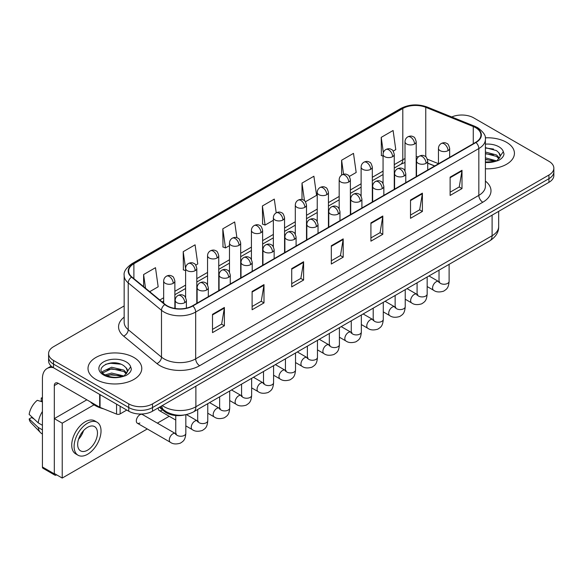 <?xml version="1.0" encoding="UTF-8"?>
<svg xmlns="http://www.w3.org/2000/svg" width="583" height="583" viewBox="0 0 583 583"><rect width="100%" height="100%" fill="white"/><g stroke="black" fill="none" stroke-linecap="round" stroke-linejoin="round"><path stroke-width="0.87" d="M434.634 166.017L427.725 163.225M184.629 414.921A16.805 9.7 180 0 1 164.501 411.511L159.348 407.262M506.554 142.325A26.884 15.522 0 0 0 485.289 137.836A26.884 15.522 0 0 1 506.554 142.325A26.884 15.522 0 0 1 514.432 153.3A26.884 15.522 0 0 0 506.554 142.325M133.901 357.474A26.884 15.522 0 0 0 104.605 354.114A26.884 15.522 0 0 0 88.011 368.449A26.884 15.522 0 0 0 95.882 379.424A26.884 15.522 0 0 0 125.185 382.791A26.884 15.522 0 0 0 141.778 368.449A26.884 15.522 0 0 0 133.901 357.474A26.884 15.522 0 0 0 104.605 354.114A26.884 15.522 0 0 0 88.011 368.449A26.884 15.522 0 0 0 95.882 379.424A26.884 15.522 0 0 0 125.185 382.791A26.884 15.522 0 0 0 141.778 368.449A26.884 15.522 0 0 0 133.901 357.474M475.662 127.692A17.92 10.348 180 0 1 480.917 135.008A17.92 10.348 180 0 1 475.662 142.325L192.514 305.805A17.92 10.348 180 0 1 165.157 304.421L131.889 276.991A17.92 10.348 180 0 1 128.646 271.051A17.92 10.348 180 0 1 133.893 263.735L402.802 108.482A17.92 10.348 180 0 1 425.758 107.323L473.272 126.533A17.92 10.348 180 0 1 475.662 127.692M475.983 127.509A18.372 10.603 0 0 0 473.527 126.322L426.013 107.112A18.372 10.603 0 0 0 402.489 108.3L133.58 263.552A18.372 10.603 0 0 0 131.525 277.136L164.792 304.566A18.372 10.603 0 0 0 192.827 305.988L475.983 142.507A18.372 10.603 0 0 0 475.983 127.509M124.164 305.937L53.512 346.732A16.805 9.7 0 0 0 48.593 353.589L48.593 360.906A16.805 9.7 0 0 0 53.512 367.764L128.756 411.204L128.756 407.546A16.805 9.7 0 0 0 152.513 407.546L548.931 178.682A16.805 9.7 0 0 0 553.85 171.825A16.805 9.7 0 0 1 548.931 178.682L152.513 407.546A16.805 9.7 0 0 1 128.756 407.546L53.512 364.105L128.756 407.546L128.756 403.888A16.805 9.7 0 0 0 152.513 403.888L548.931 175.024A16.805 9.7 0 0 0 553.85 168.166A16.805 9.7 0 0 0 548.931 161.302L473.688 117.861A16.805 9.7 0 0 0 451.723 116.964M48.593 357.248A16.805 9.7 0 0 0 53.512 364.105A16.805 9.7 0 0 1 48.593 357.248M212.511 314.332L212.511 332.623L224.389 325.766L224.389 307.474L212.511 314.332M212.511 329.38L221.664 324.097L224.346 308.079A4.482 2.587 -120 0 0 224.389 307.474M221.584 324.141L224.389 325.766M252.111 291.471L252.111 309.762L263.997 302.898L263.997 284.606L252.111 291.471M252.111 306.512L261.264 301.229L263.946 285.218A4.482 2.587 -120 0 0 263.997 284.606M261.184 301.28L263.997 302.898M291.719 268.603L291.719 286.894L303.597 280.037L303.597 261.745L291.719 268.603M291.719 283.651L300.864 278.368L303.546 262.35A4.482 2.587 -120 0 0 303.597 261.745M300.784 278.412L303.597 280.037M450.12 177.152L450.12 195.443L462.006 188.579L462.006 170.287L450.12 177.152M450.12 192.193L459.273 186.91L461.955 170.899A4.482 2.587 -120 0 0 462.006 170.287M459.193 186.961L462.006 188.579M410.519 200.013L410.519 218.304L422.398 211.447L422.398 193.155L410.519 200.013M410.519 215.061L419.673 209.778L422.354 193.76A4.482 2.587 -120 0 0 422.398 193.155M419.592 209.822L422.398 211.447M370.919 222.874L370.919 241.165L382.798 234.308L382.798 216.016L370.919 222.874M370.919 237.922L380.072 232.639L382.754 216.628A4.482 2.587 -120 0 0 382.798 216.016M379.992 232.683L382.798 234.308M331.319 245.742L331.319 264.033L343.198 257.176L343.198 238.884L331.319 245.742M331.319 260.783L340.465 255.5L343.147 239.489A4.482 2.587 -120 0 0 343.198 238.884M340.385 255.551L343.198 257.176M485.399 168.771A26.884 15.522 0 0 0 514.432 153.3A26.884 15.522 0 0 1 485.399 168.771M48.593 353.589A16.805 9.7 0 0 0 53.512 360.447L128.756 403.888M195.75 265.105L197.768 263.939L195.086 244.824L183.208 251.688L183.397 269.863M149.714 291.682L158.168 286.8L155.486 267.692L143.607 274.549L143.607 286.647M305.448 201.769L316.576 195.349L313.894 176.234L302.009 183.091L302.009 199.554M349.326 176.438L356.177 172.481L353.495 153.373L341.616 160.23L341.616 175.089M393.204 151.106L395.777 149.62L393.095 130.505L381.216 137.362L381.406 155.544M236.902 237.747L234.687 221.963L222.808 228.82L222.998 247.003M276.218 212.824L274.294 199.094L262.408 205.959L262.605 224.134M262.408 205.959L265.09 225.067L273.361 220.294M265.09 225.067L262.408 224.069M302.009 183.091L304.486 200.741M341.616 160.23L343.576 174.237M383.06 156.164L381.216 155.472M381.216 137.362L383.352 152.593M222.808 228.82L225.49 247.935L229.483 245.625M225.49 247.935L222.808 246.93M185.605 270.694L183.208 269.791M183.208 251.688L185.605 268.778M143.607 274.549L145.524 288.235M128.756 411.204A16.805 9.7 0 0 0 152.513 411.204L548.931 182.341A16.805 9.7 0 0 0 553.85 175.483L553.85 168.166M485.399 162.03L494.77 161.557L498.327 160.522C501.744 158.765 503.646 156.579 504.018 153.948L503.318 151.682L500.207 156.047A12.658 7.309 0 0 0 498.778 152.673L496.512 150.603L485.399 147.652M500.017 156.914L496.927 160.646M485.399 157.84L496.629 160.857M485.399 159.29L495.222 161.462M485.399 152.032L496.497 154.961L499.442 158.022M485.399 153.482L496.497 156.412L498.953 158.707M498.778 152.673L500.199 156.222M485.399 148.009L493.488 149.037M485.399 153.817L493.364 154.808M485.399 159.625L493.364 160.617M90.343 401.833A28.006 16.164 0 0 0 95.095 405.491A28.006 16.164 0 0 0 103.701 408.88M127.371 372.063L127.553 371.196A12.658 7.309 0 0 0 126.125 367.822L123.858 365.752C112.184 357.496 92.741 368.274 104.743 374.672C109.648 377.332 115.441 378.01 122.117 376.705L125.673 375.671C129.091 373.914 130.993 371.728 131.364 369.097L130.665 366.831L124.274 375.795M105.122 374.891L111.615 373.054L123.982 376.006M120.71 375.765L110.617 374.898L106.609 375.627L111.615 374.505L122.576 376.611M102.28 372.544L102.666 371.451L111.615 367.246L123.844 370.11L126.788 373.171M102.63 372.96L111.615 368.696L123.844 371.56L126.3 373.856M126.125 367.822L127.546 371.371M105.661 364.295L110.617 363.289L120.834 364.186M106.594 369.826L110.617 369.09L120.71 369.957M120.142 406.234L120.142 413.894L126.773 410.06M53.323 367.654A22.402 12.935 -120 0 0 47.063 368.485A22.402 12.935 -120 0 0 42.421 378.739L42.421 466.998L54.306 473.855L54.306 385.596A5.604 3.236 60 0 1 55.465 383.038A5.604 3.236 60 0 1 58.264 383.315L99.671 407.218L99.671 394.414M54.306 473.855A2.798 1.618 120 0 0 54.882 475.138L43.004 468.28A2.798 1.618 -60 0 1 42.421 466.998M54.882 475.138A2.798 1.618 120 0 0 56.281 474.999L56.602 474.817M120.142 413.894A2.798 1.618 180 0 1 116.556 414.076L100.043 407.4A2.798 1.618 180 0 1 99.671 407.218M137.362 423.229L170.353 442.278A5.043 2.908 -60 0 1 169.58 438.241A5.043 2.908 -60 0 1 172.874 433.796A5.043 2.908 -60 0 1 173.093 433.679A5.043 2.908 -60 0 1 175.388 433.548L142.405 414.498A5.043 2.908 120 0 0 139.884 414.753A5.043 2.908 120 0 0 136.59 419.192A5.043 2.908 120 0 0 137.362 423.229A5.043 2.908 120 0 0 139.884 422.981M94.016 404.835L62.221 423.185L62.221 478.06L147.28 428.957M157.359 423.134L169.216 416.291M158.27 407.881A5.043 2.908 120 0 0 159.305 410.563A5.043 2.908 120 0 0 161.819 410.315M86.852 399.821L54.306 418.616L54.306 473.491L62.221 478.06M62.221 423.185L54.306 418.616M87.567 450.171A13.999 8.082 120 0 0 96.712 437.833A13.999 8.082 120 0 0 94.57 426.61A13.999 8.082 120 0 0 87.567 427.303A13.999 8.082 120 0 0 78.421 439.64A13.999 8.082 120 0 0 80.571 450.863A13.999 8.082 120 0 0 87.567 450.171M78.523 439.312A13.999 8.082 120 0 0 83.544 430.611M42.421 398.393L41.233 398.029L41.233 400.842L42.421 401.527M97.091 422.245L94.716 420.875A19.042 10.997 120 0 0 85.191 421.815A19.042 10.997 120 0 0 72.751 438.598A19.042 10.997 120 0 0 75.673 453.851L78.049 455.228A19.042 10.997 120 0 0 87.567 454.281A19.042 10.997 120 0 0 100.006 437.505A19.042 10.997 120 0 0 97.091 422.245A19.042 10.997 120 0 0 87.567 423.185A19.042 10.997 120 0 0 75.127 439.968A19.042 10.997 120 0 0 78.049 455.228M42.421 411.481A18.481 10.669 120 0 0 38.216 422.872L29.15 414.389A14.56 8.41 120 0 1 37.276 400.317L42.421 401.876M42.421 425.299L38.216 422.872M34.054 418.98L31.584 417.559L29.15 418.958L38.216 427.448L42.421 429.875M38.216 427.448A18.481 10.669 120 0 0 40.497 432.608A18.481 10.669 120 0 0 41.896 433.708L42.421 434.014M42.421 397.701A14.56 8.41 120 0 0 41.233 398.029M29.15 418.958A14.56 8.41 120 0 0 30.87 422.588L40.497 432.608M164.501 410.549L164.501 411.511M485.399 181.102A28.006 16.164 180 0 1 482.797 202.228L199.641 365.709A5.604 3.236 60 0 1 195.684 358.851L478.832 195.371A22.402 12.935 0 0 0 485.399 186.225L485.399 139.403A22.402 12.935 180 0 1 478.832 148.548A5.604 3.236 -120 0 0 475.983 142.507M199.641 365.709A28.006 16.164 180 0 1 160.041 365.709A28.006 16.164 180 0 1 156.9 363.552L123.632 336.114A28.006 16.164 180 0 1 124.164 317.145M163.998 358.851A22.402 12.935 0 0 0 195.684 358.851L195.684 312.022A22.402 12.935 180 0 1 161.491 310.294L128.216 282.864A22.402 12.935 180 0 1 124.164 275.446L124.164 322.268A22.402 12.935 0 0 0 128.216 329.686L161.491 357.124A22.402 12.935 0 0 0 163.998 358.851M485.399 139.403C486.142 135.905 483.569 131.998 477.674 127.692L474.73 126.263A5.604 2.623 112 0 0 473.527 126.322M474.73 126.263L427.215 107.053C417.938 103.767 409.128 104.248 400.798 108.482A5.604 3.236 60 0 1 402.489 108.3M133.58 263.552A5.604 3.236 -120 0 0 131.889 263.735C126.074 267.91 123.501 271.816 124.164 275.446M131.525 277.136A5.604 3.746 129.5 0 0 128.216 282.864L128.216 329.686A5.604 3.746 -50.5 0 1 123.632 336.114M427.215 107.053A5.604 2.623 112 0 0 426.013 107.112M164.792 304.566A5.604 3.746 129.5 0 0 161.491 310.294L161.491 357.124A5.604 3.746 -50.5 0 1 156.9 363.552M192.827 305.988A5.604 3.236 60 0 1 195.684 312.022L478.832 148.548L478.832 195.371A5.604 3.236 60 0 0 482.797 202.228M152.513 403.888L152.513 411.204M548.931 175.024L548.931 182.341M53.512 360.447L53.512 367.764M133.893 263.735L133.893 278.645M473.272 126.533L473.272 143.709M425.758 107.323L425.758 156.769M438.46 163.677L427.419 159.217M418.441 156.812A17.92 10.348 0 0 0 416.204 156.681M405.003 158.62A17.92 10.348 0 0 0 402.802 159.698L394.261 164.632M402.802 108.482L402.802 159.698A10.079 5.823 60 0 1 400.718 164.319L394.261 168.042M383.06 171.096L372.318 177.298M361.117 183.769L350.383 189.963M339.182 196.435L328.44 202.629M317.239 209.1L306.505 215.302M295.304 221.766L284.562 227.968M273.361 234.432L262.627 240.633M251.426 247.097L240.684 253.299M229.483 259.763L218.749 265.965M207.548 272.429L196.806 278.63M185.605 285.102L174.871 291.296M163.663 297.767L159.8 299.997M427.762 163.116A10.079 4.722 -68 0 1 427.725 163.102L434.75 165.944M331.319 246.317L343.147 239.489M370.919 223.457L382.754 216.628M410.519 200.596L422.354 193.76M450.12 177.728L461.955 170.899M291.719 269.186L303.546 262.35M252.111 292.047L263.946 285.218M212.511 314.915L224.346 308.079M162.344 405.535A22.402 12.935 0 0 0 164.195 406.752A22.402 12.935 0 0 0 195.881 406.752L492.103 235.729A22.402 12.935 0 0 0 498.662 226.583C498.822 232.143 495.863 236.895 489.778 240.852L193.556 411.875A11.201 6.464 60 0 0 195.881 406.752L195.881 386.172M492.103 215.149L492.103 235.729A11.201 6.464 60 0 1 489.778 240.852M161.731 405.885A11.201 7.492 129.5 0 0 163.736 409.951L160.012 406.883M448.021 150.647A5.604 3.236 0 0 0 449.661 148.359C448.779 145.123 447.89 143.535 447.008 143.6C445.383 142.456 443.466 142.427 441.265 143.513A5.604 3.236 60 0 1 444.064 143.79A5.604 3.236 -120 0 1 448.021 150.647A5.604 3.236 0 0 1 440.107 150.647A5.604 3.236 0 0 1 438.46 148.359C438.547 146.238 439.48 144.62 441.265 143.513M427.164 286.552L433.621 290.276A5.043 2.908 -60 0 1 432.848 286.238A5.043 2.908 -60 0 1 436.142 281.8A5.043 2.908 -60 0 1 436.368 281.676A5.043 2.908 -60 0 1 438.664 281.545L428.979 275.956M439.312 282.055L438.861 282.427L439.021 281.341A5.043 2.908 -0 0 0 440.5 283.396A5.043 2.908 -0 0 0 447.394 283.52A5.043 2.908 -0 0 0 449.107 281.341C448.531 288.447 446.483 289.212 443.663 291.15C439.451 292.433 436.106 292.141 433.621 290.276M414.557 143.994A5.604 3.236 0 0 0 416.204 141.713C415.315 138.47 414.426 136.881 413.544 136.947C411.919 135.803 410.009 135.773 407.801 136.859A5.604 3.236 60 0 1 410.6 137.136A5.604 3.236 -120 0 1 414.557 143.994A5.604 3.236 0 0 1 406.642 143.994A5.604 3.236 0 0 1 405.003 141.713C405.083 139.585 406.016 137.967 407.801 136.859M426.086 163.313A5.604 3.236 0 0 0 427.725 161.032C426.836 157.789 425.954 156.2 425.065 156.266C423.447 155.122 421.531 155.093 419.323 156.178A5.604 3.236 60 0 1 422.121 156.455A5.604 3.236 -120 0 1 426.086 163.313A5.604 3.236 0 0 1 418.164 163.313A5.604 3.236 0 0 1 416.524 161.032C416.605 158.904 417.545 157.286 419.323 156.178M405.229 299.217L411.685 302.949A5.043 2.908 -60 0 1 410.913 298.904A5.043 2.908 -60 0 1 414.207 294.466A5.043 2.908 -60 0 1 414.426 294.342A5.043 2.908 -60 0 1 416.721 294.218L407.043 288.621M417.37 294.721L416.925 295.093L417.085 294.007A5.043 2.908 -0 0 0 418.558 296.062A5.043 2.908 -0 0 0 425.459 296.193A5.043 2.908 -0 0 0 427.164 294.007C426.588 301.112 424.541 301.877 421.728 303.816C417.515 305.098 414.163 304.807 411.685 302.949M404.143 175.979A5.604 3.236 0 0 0 405.783 173.698C404.901 170.455 404.012 168.866 403.13 168.932C401.505 167.787 399.588 167.758 397.387 168.844A5.604 3.236 60 0 1 400.186 169.121A5.604 3.236 -120 0 1 404.143 175.979A5.604 3.236 0 0 1 396.221 175.979A5.604 3.236 0 0 1 394.582 173.698C394.669 171.57 395.602 169.959 397.387 168.844M383.286 311.883L389.743 315.614A5.043 2.908 -60 0 1 388.97 311.57A5.043 2.908 -60 0 1 392.264 307.132A5.043 2.908 -60 0 1 392.49 307.008A5.043 2.908 -60 0 1 394.786 306.884L385.101 301.287M395.434 307.387L394.983 307.766L395.143 306.673A5.043 2.908 -0 0 0 396.622 308.735A5.043 2.908 -0 0 0 403.516 308.859A5.043 2.908 -0 0 0 405.229 306.673C404.653 313.785 402.605 314.543 399.785 316.482C395.573 317.764 392.228 317.473 389.743 315.614M382.208 188.652A5.604 3.236 0 0 0 383.847 186.363C382.958 183.128 382.069 181.539 381.187 181.597C379.569 180.453 377.653 180.424 375.445 181.51A5.604 3.236 60 0 1 378.243 181.787A5.604 3.236 -120 0 1 382.208 188.652A5.604 3.236 0 0 1 374.286 188.652A5.604 3.236 0 0 1 372.646 186.363C372.726 184.243 373.659 182.625 375.445 181.51M361.343 324.549L367.807 328.28A5.043 2.908 -60 0 1 367.035 324.243A5.043 2.908 -60 0 1 370.322 319.797A5.043 2.908 -60 0 1 370.548 319.673A5.043 2.908 -60 0 1 372.843 319.55L363.158 313.96M373.492 320.06L373.04 320.431L373.207 319.338A5.043 2.908 -0 0 0 374.68 321.401A5.043 2.908 -0 0 0 381.581 321.524A5.043 2.908 -0 0 0 383.286 319.338C382.71 326.451 380.663 327.209 377.85 329.147C373.637 330.43 370.285 330.138 367.807 328.28M360.265 201.317A5.604 3.236 0 0 0 361.905 199.029C361.015 195.793 360.134 194.205 359.252 194.263C357.627 193.119 355.71 193.09 353.509 194.175A5.604 3.236 60 0 1 356.308 194.46A5.604 3.236 -120 0 1 360.265 201.317A5.604 3.236 0 0 1 352.343 201.317A5.604 3.236 0 0 1 350.704 199.029C350.791 196.908 351.724 195.29 353.509 194.175M339.408 337.214L345.865 340.946A5.043 2.908 -60 0 1 345.092 336.908A5.043 2.908 -60 0 1 348.386 332.463A5.043 2.908 -60 0 1 348.612 332.346A5.043 2.908 -60 0 1 350.908 332.215L341.223 326.626M351.556 332.725L351.104 333.097L351.265 332.004A5.043 2.908 -0 0 0 352.744 334.066A5.043 2.908 -0 0 0 359.638 334.19A5.043 2.908 -0 0 0 361.343 332.004C360.775 339.117 358.727 339.874 355.907 341.813C351.695 343.096 348.35 342.804 345.865 340.946M392.621 156.659A5.604 3.236 0 0 0 394.261 154.378C393.372 151.135 392.49 149.547 391.601 149.612C389.983 148.468 388.067 148.439 385.859 149.525A5.604 3.236 60 0 1 388.664 149.802A5.604 3.236 -120 0 1 392.621 156.659A5.604 3.236 0 0 1 384.7 156.659A5.604 3.236 0 0 1 383.06 154.378C383.148 152.25 384.08 150.633 385.859 149.525M370.679 169.332A5.604 3.236 0 0 0 372.318 167.044C371.437 163.801 370.548 162.212 369.666 162.278C368.041 161.134 366.124 161.105 363.923 162.191A5.604 3.236 60 0 1 366.722 162.468A5.604 3.236 -120 0 1 370.679 169.332A5.604 3.236 0 0 1 362.764 169.332A5.604 3.236 0 0 1 361.117 167.044C361.205 164.916 362.138 163.306 363.923 162.191M348.743 181.998A5.604 3.236 0 0 0 350.383 179.71C349.494 176.474 348.612 174.885 347.723 174.944C346.105 173.8 344.189 173.77 341.981 174.856A5.604 3.236 60 0 1 344.779 175.133A5.604 3.236 -120 0 1 348.743 181.998A5.604 3.236 0 0 1 340.822 181.998A5.604 3.236 0 0 1 339.182 179.71C339.262 177.589 340.202 175.971 341.981 174.856M503.318 151.682A16.018 9.248 0 0 0 498.873 146.763A16.018 9.248 0 0 0 485.399 144.139M485.399 162.468A16.018 9.248 0 0 0 494.77 161.557M130.665 366.831A16.018 9.248 0 0 0 126.219 361.912A16.018 9.248 0 0 0 103.563 361.912A16.018 9.248 0 0 0 103.563 374.993A16.018 9.248 0 0 0 122.117 376.705M54.306 385.596L58.264 383.315M100.043 394.633L100.043 407.4M116.556 414.076L116.556 404.165M338.329 213.983A5.604 3.236 0 0 0 339.969 211.695C339.08 208.459 338.191 206.87 337.309 206.929C335.684 205.784 333.775 205.763 331.567 206.848A5.604 3.236 60 0 1 334.365 207.125A5.604 3.236 -120 0 1 338.329 213.983A5.604 3.236 0 0 1 330.408 213.983A5.604 3.236 0 0 1 328.768 211.695C328.848 209.574 329.781 207.956 331.567 206.848M317.465 349.88L323.929 353.611A5.043 2.908 -60 0 1 323.157 349.574A5.043 2.908 -60 0 1 326.444 345.129A5.043 2.908 -60 0 1 326.669 345.012A5.043 2.908 -60 0 1 328.965 344.881L319.28 339.291M329.614 345.391L329.162 345.763L329.329 344.677A5.043 2.908 -0 0 0 330.801 346.732A5.043 2.908 -0 0 0 337.703 346.856A5.043 2.908 -0 0 0 339.408 344.677C338.832 351.782 336.785 352.54 333.972 354.479C329.759 355.761 326.407 355.47 323.929 353.611M316.387 226.649A5.604 3.236 0 0 0 318.026 224.36C317.137 221.125 316.256 219.536 315.367 219.594C313.749 218.457 311.832 218.428 309.624 219.514A5.604 3.236 60 0 1 312.43 219.791A5.604 3.236 -120 0 1 316.387 226.649A5.604 3.236 0 0 1 308.465 226.649A5.604 3.236 0 0 1 306.826 224.36C306.913 222.24 307.846 220.622 309.624 219.514M295.53 362.553L301.987 366.277A5.043 2.908 -60 0 1 301.214 362.24A5.043 2.908 -60 0 1 304.508 357.794A5.043 2.908 -60 0 1 304.734 357.678A5.043 2.908 -60 0 1 307.03 357.547L297.345 351.957M307.678 358.057L307.226 358.428L307.387 357.343A5.043 2.908 -0 0 0 308.866 359.398A5.043 2.908 -0 0 0 315.76 359.522A5.043 2.908 -0 0 0 317.465 357.343C316.897 364.448 314.849 365.206 312.029 367.152C307.817 368.427 304.472 368.143 301.987 366.277M294.451 239.314A5.604 3.236 0 0 0 296.091 237.026C295.202 233.79 294.313 232.202 293.431 232.26C291.806 231.123 289.897 231.094 287.689 232.18A5.604 3.236 60 0 1 290.487 232.457A5.604 3.236 -120 0 1 294.451 239.314A5.604 3.236 0 0 1 286.53 239.314A5.604 3.236 0 0 1 284.89 237.026C284.97 234.905 285.903 233.287 287.689 232.18M273.587 375.219L280.044 378.943A5.043 2.908 -60 0 1 279.272 374.905A5.043 2.908 -60 0 1 282.566 370.467A5.043 2.908 -60 0 1 282.791 370.343A5.043 2.908 -60 0 1 285.087 370.212L275.402 364.623M285.736 370.722L285.284 371.094L285.444 370.008A5.043 2.908 -0 0 0 286.923 372.063A5.043 2.908 -0 0 0 293.825 372.187A5.043 2.908 -0 0 0 295.53 370.008C294.954 377.114 292.906 377.871 290.094 379.817C285.881 381.093 282.529 380.808 280.044 378.943M326.801 194.664A5.604 3.236 0 0 0 328.44 192.375C327.559 189.14 326.669 187.551 325.788 187.609C324.163 186.465 322.246 186.436 320.045 187.522A5.604 3.236 60 0 1 322.844 187.806A5.604 3.236 -120 0 1 326.801 194.664A5.604 3.236 0 0 1 318.879 194.664A5.604 3.236 0 0 1 317.239 192.375C317.327 190.255 318.26 188.637 320.045 187.522M304.865 207.329A5.604 3.236 0 0 0 306.505 205.041C305.616 201.805 304.727 200.217 303.845 200.275C302.227 199.131 300.311 199.109 298.102 200.195A5.604 3.236 60 0 1 300.901 200.472A5.604 3.236 -120 0 1 304.865 207.329A5.604 3.236 0 0 1 296.944 207.329A5.604 3.236 0 0 1 295.304 205.041C295.384 202.92 296.317 201.303 298.102 200.195M282.923 219.995A5.604 3.236 0 0 0 284.562 217.707C283.673 214.471 282.791 212.882 281.91 212.941C280.285 211.804 278.368 211.775 276.167 212.861A5.604 3.236 60 0 1 278.966 213.138A5.604 3.236 -120 0 1 282.923 219.995A5.604 3.236 0 0 1 275.001 219.995A5.604 3.236 0 0 1 273.361 217.707C273.449 215.586 274.382 213.968 276.167 212.861M272.509 251.98A5.604 3.236 0 0 0 274.148 249.692C273.259 246.456 272.378 244.867 271.489 244.933C269.871 243.789 267.954 243.76 265.746 244.845A5.604 3.236 60 0 1 268.552 245.122A5.604 3.236 -120 0 1 272.509 251.98A5.604 3.236 0 0 1 264.587 251.98A5.604 3.236 0 0 1 262.948 249.692C263.035 247.571 263.968 245.953 265.746 244.845M251.652 387.884L258.109 391.608A5.043 2.908 -60 0 1 257.336 387.571A5.043 2.908 -60 0 1 260.63 383.133A5.043 2.908 -60 0 1 260.849 383.009A5.043 2.908 -60 0 1 263.152 382.878L253.467 377.288M263.8 383.388L263.348 383.76L263.509 382.674A5.043 2.908 -0 0 0 264.981 384.729A5.043 2.908 -0 0 0 271.882 384.853A5.043 2.908 -0 0 0 273.587 382.674C273.019 389.779 270.964 390.544 268.151 392.483C263.939 393.765 260.594 393.474 258.109 391.608M250.566 264.646A5.604 3.236 0 0 0 252.213 262.365C251.324 259.122 250.435 257.533 249.553 257.599C247.928 256.454 246.019 256.425 243.811 257.511A5.604 3.236 60 0 1 246.609 257.788A5.604 3.236 -120 0 1 250.566 264.646A5.604 3.236 0 0 1 242.652 264.646A5.604 3.236 0 0 1 241.005 262.365C241.092 260.237 242.025 258.619 243.811 257.511M229.709 400.55L236.166 404.281A5.043 2.908 -60 0 1 235.394 400.237A5.043 2.908 -60 0 1 238.687 395.799A5.043 2.908 -60 0 1 238.913 395.675A5.043 2.908 -60 0 1 241.209 395.551L231.524 389.954M241.858 396.054L241.406 396.425L241.566 395.34A5.043 2.908 -0 0 0 243.045 397.395A5.043 2.908 -0 0 0 249.939 397.526A5.043 2.908 -0 0 0 251.652 395.34C251.076 402.445 249.028 403.21 246.208 405.149C241.996 406.431 238.651 406.14 236.166 404.281M228.631 277.311A5.604 3.236 0 0 0 230.27 275.03C229.381 271.787 228.5 270.199 227.61 270.264C225.993 269.12 224.076 269.091 221.868 270.177A5.604 3.236 60 0 1 224.666 270.454A5.604 3.236 -120 0 1 228.631 277.311A5.604 3.236 0 0 1 220.709 277.311A5.604 3.236 0 0 1 219.07 275.03C219.15 272.902 220.09 271.292 221.868 270.177M207.774 413.216L214.231 416.947A5.043 2.908 -60 0 1 213.458 412.902A5.043 2.908 -60 0 1 216.752 408.464A5.043 2.908 -60 0 1 216.971 408.34A5.043 2.908 -60 0 1 219.266 408.217L209.589 402.62M219.915 408.719L219.47 409.098L219.631 408.005A5.043 2.908 -0 0 0 221.103 410.068A5.043 2.908 -0 0 0 228.004 410.192A5.043 2.908 -0 0 0 229.709 408.005C229.141 415.118 227.086 415.876 224.273 417.814C220.061 419.097 216.716 418.805 214.231 416.947M206.688 289.984A5.604 3.236 0 0 0 208.328 287.696C207.446 284.46 206.557 282.872 205.675 282.93C204.05 281.786 202.133 281.757 199.933 282.842A5.604 3.236 60 0 1 202.731 283.119A5.604 3.236 -120 0 1 206.688 289.984A5.604 3.236 0 0 1 198.767 289.984A5.604 3.236 0 0 1 197.127 287.696C197.214 285.575 198.147 283.957 199.933 282.842M185.831 425.882L192.288 429.613A5.043 2.908 -60 0 1 191.516 425.575A5.043 2.908 -60 0 1 194.809 421.13A5.043 2.908 -60 0 1 195.035 421.006A5.043 2.908 -60 0 1 197.331 420.882L186.429 414.586M197.98 421.392L197.528 421.764L197.688 420.671A5.043 2.908 -0 0 0 199.167 422.733A5.043 2.908 -0 0 0 206.061 422.857A5.043 2.908 -0 0 0 207.774 420.671C207.198 427.784 205.15 428.541 202.33 430.48C198.118 431.763 194.773 431.471 192.288 429.613M184.753 302.65A5.604 3.236 0 0 0 186.392 300.362C185.503 297.126 184.622 295.537 183.732 295.596C182.115 294.451 180.198 294.422 177.99 295.508A5.604 3.236 60 0 1 180.788 295.785A5.604 3.236 -120 0 1 184.753 302.65A5.604 3.236 0 0 1 176.831 302.65A5.604 3.236 0 0 1 175.192 300.362C175.272 298.241 176.204 296.623 177.99 295.508M176.037 434.058L175.592 434.43L175.753 433.337A5.043 2.908 -0 0 0 177.225 435.399A5.043 2.908 -0 0 0 184.126 435.523A5.043 2.908 -0 0 0 185.831 433.337C185.256 440.449 183.208 441.207 180.395 443.146C176.183 444.428 172.83 444.137 170.353 442.278M260.987 232.661A5.604 3.236 0 0 0 262.627 230.372C261.738 227.137 260.849 225.548 259.967 225.606C258.342 224.47 256.433 224.44 254.224 225.526A5.604 3.236 60 0 1 257.023 225.803A5.604 3.236 -120 0 1 260.987 232.661A5.604 3.236 0 0 1 253.066 232.661A5.604 3.236 0 0 1 251.426 230.372C251.506 228.252 252.439 226.634 254.224 225.526M239.045 245.326A5.604 3.236 0 0 0 240.684 243.045C239.795 239.802 238.913 238.214 238.024 238.279C236.406 237.135 234.49 237.106 232.282 238.192A5.604 3.236 60 0 1 235.087 238.469A5.604 3.236 -120 0 1 239.045 245.326A5.604 3.236 0 0 1 231.123 245.326A5.604 3.236 0 0 1 229.483 243.045C229.571 240.917 230.504 239.3 232.282 238.192M217.109 257.992A5.604 3.236 0 0 0 218.749 255.711C217.86 252.468 216.971 250.879 216.089 250.945C214.464 249.801 212.555 249.772 210.346 250.858A5.604 3.236 60 0 1 213.145 251.135A5.604 3.236 -120 0 1 217.109 257.992A5.604 3.236 0 0 1 209.188 257.992A5.604 3.236 0 0 1 207.548 255.711C207.628 253.583 208.561 251.965 210.346 250.858M195.167 270.658A5.604 3.236 0 0 0 196.806 268.377C195.917 265.134 195.035 263.545 194.146 263.611C192.528 262.467 190.612 262.437 188.404 263.523A5.604 3.236 60 0 1 191.209 263.8A5.604 3.236 -120 0 1 195.167 270.658A5.604 3.236 0 0 1 187.245 270.658A5.604 3.236 0 0 1 185.605 268.377C185.693 266.249 186.626 264.638 188.404 263.523M173.224 283.331A5.604 3.236 0 0 0 174.871 281.042C173.982 277.807 173.093 276.218 172.211 276.276C170.586 275.132 168.676 275.103 166.468 276.189A5.604 3.236 60 0 1 169.267 276.466A5.604 3.236 -120 0 1 173.224 283.331A5.604 3.236 0 0 1 165.31 283.331A5.604 3.236 0 0 1 163.663 281.042C163.75 278.922 164.683 277.304 166.468 276.189M400.798 108.482L131.889 263.735M405.003 162.468L400.718 164.319M383.06 174.506L372.318 180.708M361.117 187.172L350.383 193.374M339.182 199.845L328.44 206.039M317.239 212.511L306.505 218.705M295.304 225.176L284.562 231.378M273.361 237.842L262.627 244.044M251.426 250.508L240.684 256.709M229.483 263.173L218.749 269.375M207.548 275.839L196.806 282.041M185.605 288.505L174.871 294.707M163.663 301.178L162.227 302.001M193.556 411.875C184.549 416.408 175.534 416.408 166.519 411.875L163.736 409.951M498.662 226.583L498.662 211.359M439.684 281.953L438.664 281.545M449.107 264.339L449.107 281.341M449.661 157.337L449.661 148.359M439.021 270.162L439.021 281.341M438.46 163.808L438.46 148.359M416.204 176.656L416.204 141.713M405.003 170.834L405.003 141.713M417.749 294.619L416.721 294.218M427.164 277.005L427.164 294.007M427.725 170.003L427.725 161.032M417.085 282.828L417.085 294.007M416.524 176.474L416.524 161.032M395.806 307.285L394.786 306.884M405.229 289.671L405.229 306.673M405.783 182.668L405.783 173.698M395.143 295.494L395.143 306.673M394.582 189.14L394.582 173.698M373.871 319.95L372.843 319.55M383.286 302.337L383.286 319.338M383.847 195.341L383.847 186.363M373.207 308.159L373.207 319.338M372.646 201.805L372.646 186.363M351.928 332.616L350.908 332.215M361.343 315.002L361.343 332.004M361.905 208.007L361.905 199.029M351.265 320.825L351.265 332.004M350.704 214.471L350.704 199.029M394.261 189.322L394.261 154.378M383.06 183.499L383.06 154.378M372.318 201.995L372.318 167.044M361.117 196.165L361.117 167.044M350.383 214.661L350.383 179.71M339.182 208.838L339.182 179.71M47.063 368.485L51.195 366.095M329.993 345.289L328.965 344.881M339.408 327.668L339.408 344.677M339.969 220.673L339.969 211.695M329.329 333.491L329.329 344.677M328.768 227.137L328.768 211.695M308.05 357.955L307.03 357.547M317.465 340.341L317.465 357.343M318.026 233.338L318.026 224.36M307.387 346.156L307.387 357.343M306.826 239.802L306.826 224.36M286.115 370.62L285.087 370.212M295.53 353.006L295.53 370.008M296.091 246.004L296.091 237.026M285.444 358.822L285.444 370.008M284.89 252.468L284.89 237.026M328.44 227.326L328.44 192.375M317.239 221.504L317.239 192.375M306.505 239.992L306.505 205.041M295.304 234.169L295.304 205.041M284.562 252.658L284.562 217.707M273.361 246.835L273.361 217.707M264.172 383.286L263.152 382.878M273.587 365.672L273.587 382.674M274.148 258.67L274.148 249.692M263.509 371.495L263.509 382.674M262.948 265.141L262.948 249.692M242.229 395.952L241.209 395.551M251.652 378.338L251.652 395.34M252.213 271.335L252.213 262.365M241.566 384.161L241.566 395.34M241.005 277.807L241.005 262.365M220.294 408.617L219.266 408.217M229.709 391.004L229.709 408.005M230.27 284.001L230.27 275.03M219.631 396.826L219.631 408.005M219.07 290.472L219.07 275.03M198.351 421.283L197.331 420.882M207.774 403.669L207.774 420.671M208.328 296.674L208.328 287.696M175.753 420.059L159.305 410.563M197.688 409.492L197.688 420.671M197.127 303.138L197.127 287.696M176.416 433.949L175.388 433.548M185.831 414.71L185.831 433.337M186.392 308.115L186.392 300.362M175.753 415.533L175.753 433.337M175.192 308.48L175.192 300.362M262.627 265.323L262.627 230.372M251.426 259.501L251.426 230.372M240.684 277.989L240.684 243.045M229.483 272.166L229.483 243.045M218.749 290.655L218.749 255.711M207.548 284.832L207.548 255.711M196.806 303.328L196.806 268.377M185.605 297.498L185.605 268.377M174.871 308.429L174.871 281.042M163.663 303.189L163.663 281.042"/></g></svg>
